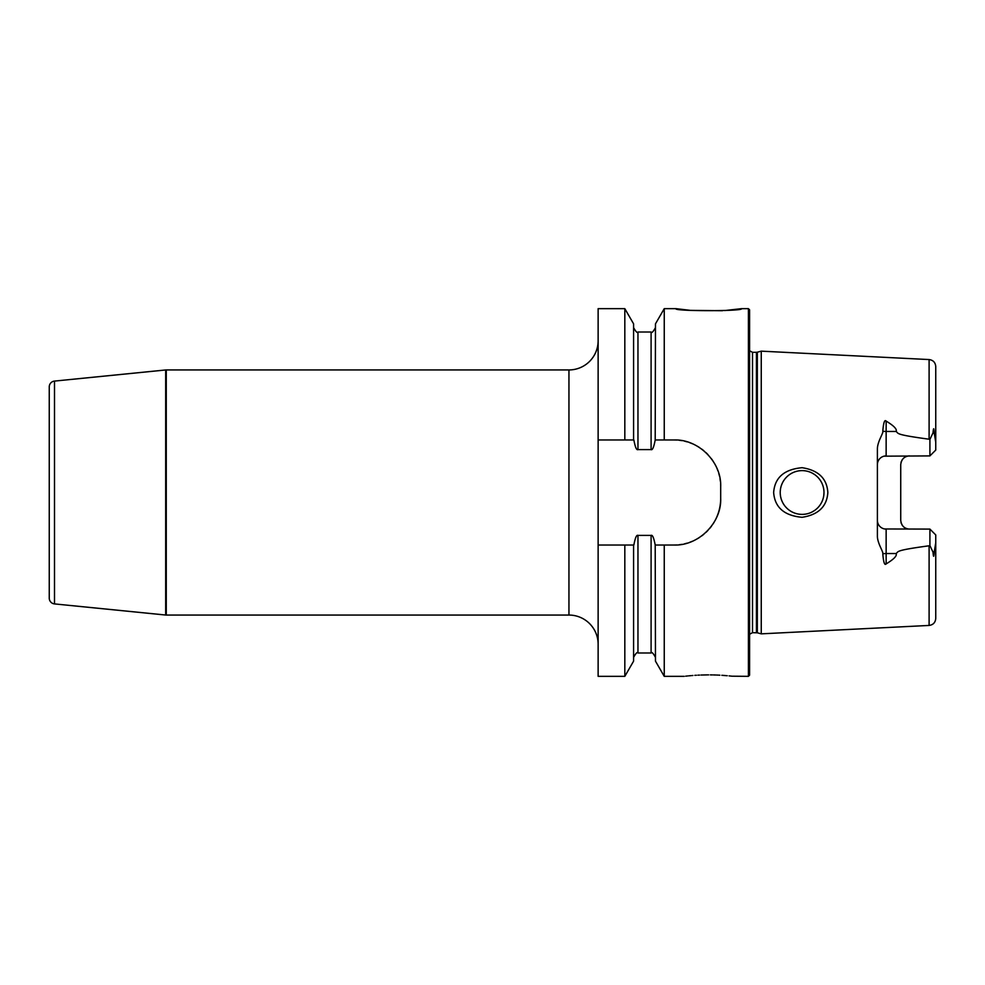 <?xml version="1.0" encoding="UTF-8"?>
<svg xmlns="http://www.w3.org/2000/svg" width="985" height="985" viewBox="0 0 985 985"><rect width="100%" height="100%" fill="white"/><g stroke="black" fill="none" stroke-linecap="round" stroke-linejoin="round"><path stroke-width="1.48" d="M715.085 520.523A46.689 46.689 0 0 0 720.688 498.336L720.688 486.664C721.673 462.002 698.328 438.953 673.999 439.975L664.247 439.975L664.247 308.662L676.042 308.662L690.362 310.361L722.485 310.718M748.415 308.662L749.585 309.832L749.585 675.168L748.415 676.338L748.415 308.662L741.409 308.662C745.103 311.322 672.349 311.322 676.042 308.662M724.837 310.546L741.409 308.662M684.218 676.338L664.247 676.338L655.468 661.144L655.197 545.025C653.855 537.872 652.489 534.658 651.097 535.384L637.96 535.384C636.569 534.658 635.202 537.872 633.86 545.025L598.129 545.025L598.129 439.975L624.822 439.975L624.822 308.662L633.589 323.856L633.589 439.975L624.822 439.975L633.86 439.975C635.202 447.128 636.569 450.342 637.96 449.616L651.097 449.616C652.489 450.342 653.855 447.128 655.197 439.975L655.468 323.856L664.247 308.662M664.247 676.338L664.247 545.025L655.468 545.025L673.999 545.025A46.689 46.689 0 0 0 676.658 544.951M655.468 439.975L664.247 439.975L655.468 439.975M624.822 545.025L633.589 545.025L633.589 661.144L624.822 676.338L624.822 545.025M673.999 439.975A46.689 46.689 0 0 1 676.658 440.049M679.318 440.283A46.689 46.689 0 0 1 681.952 440.652M684.575 441.194A46.689 46.689 0 0 1 687.173 441.871M689.734 442.708A46.689 46.689 0 0 1 692.246 443.693M697.121 446.106A46.689 46.689 0 0 1 699.461 447.522M701.714 449.086A46.689 46.689 0 0 1 703.881 450.785M705.949 452.62A46.689 46.689 0 0 1 707.907 454.565M711.453 458.788A46.689 46.689 0 0 1 713.029 461.042M714.47 463.381A46.689 46.689 0 0 1 715.763 465.794M716.92 468.269A46.689 46.689 0 0 1 717.917 470.805M718.767 473.379A46.689 46.689 0 0 1 719.456 476.001M719.998 478.636A46.689 46.689 0 0 1 720.38 481.308M720.614 483.98A46.689 46.689 0 0 1 720.688 486.664M714.47 521.619A46.689 46.689 0 0 1 713.029 523.958M711.453 526.224A46.689 46.689 0 0 1 709.742 528.379M707.907 530.435A46.689 46.689 0 0 1 705.949 532.38M703.881 534.215A46.689 46.689 0 0 1 701.714 535.914M699.461 537.478A46.689 46.689 0 0 1 697.121 538.894M692.246 541.307A46.689 46.689 0 0 1 689.734 542.292M687.173 543.129A46.689 46.689 0 0 1 684.575 543.806M681.952 544.348A46.689 46.689 0 0 1 679.318 544.717M598.129 439.975L598.129 308.662L624.822 308.662M624.822 676.338L598.129 676.338L598.129 545.025M598.129 340.761A29.181 29.181 0 0 1 568.948 369.941L166.268 369.941A5.836 5.836 0 0 0 165.677 369.966L54.507 381.084A5.836 5.836 0 0 0 49.25 386.896L49.25 598.104A5.836 5.836 0 0 0 54.507 603.916L165.677 615.034A5.836 5.836 0 0 0 166.268 615.059L166.268 369.941M598.129 644.239A29.181 29.181 0 0 0 568.948 615.059L166.268 615.059M720.688 498.336C721.673 522.998 698.328 546.047 673.999 545.025M707.846 674.885L701.012 675.033M699.572 675.094L697.872 675.168M696.383 675.254L694.819 675.353M692.923 675.488L692.221 675.55M691.273 675.624L689.599 675.772M689.328 675.796L688.577 675.87M687.678 675.956L686.877 676.042M686.299 676.104L685.671 676.166M708.732 674.885C676.818 676.486 676.818 676.486 708.732 674.885C740.634 676.486 740.634 676.486 708.732 674.885M748.415 676.338L732.114 676.202M731.609 676.153L729.06 675.882M727.262 675.722L721.833 675.304M719.863 675.181L716.575 675.033M715.787 675.008L713.485 674.934M712.475 674.922L710.37 674.897M757.342 632.801L761.257 633.847L761.257 351.152L757.342 352.199L757.342 632.801L752.503 632.69L749.585 634.254M827.843 492.5C826.932 506.524 818.35 514.798 802.098 517.297C784.269 515.697 774.789 507.435 773.644 492.5C774.776 477.565 784.269 469.303 802.098 467.703C818.35 470.202 826.932 478.476 827.843 492.5M884.69 528.97L929.914 529.093L935.75 534.929L935.75 542.735L934.309 551.538C933.903 557.608 933.472 557.806 933.004 552.129L929.914 545.567L929.101 545.788C893.567 550.59 899.034 551.563 896.054 553.533C897.273 555.7 893.974 559.16 886.143 563.913C884.616 565.673 883.496 562.312 882.794 553.829C883.68 552.105 877.179 543.067 877.389 535.741L877.389 449.258C877.266 441.674 883.705 432.883 882.794 431.171C883.496 422.7 884.604 419.339 886.143 421.087C893.974 425.84 897.273 429.3 896.054 431.467L886.143 431.467L886.143 421.087M929.914 439.433L933.004 432.871C933.509 427.219 933.952 427.416 934.309 433.462L935.75 442.265L935.75 450.071L929.914 455.907L929.914 439.433L929.101 439.212C893.567 434.41 899.034 433.437 896.054 431.467M802.098 470.621A21.879 21.879 0 0 1 823.989 492.5A21.879 21.879 0 0 1 802.098 514.379A21.879 21.879 0 0 1 780.218 492.5A21.879 21.879 0 0 1 802.098 470.621M800.608 470.67L799.13 470.818M797.653 471.076L796.2 471.421M794.772 471.877L793.368 472.431M792.014 473.083L790.696 473.822M790.462 473.97L789.428 474.659M788.234 475.57L787.089 476.58M786.03 477.651L785.07 478.759M784.183 479.941L783.37 481.185M783.137 481.579L782.644 482.478M782.016 483.82L781.474 485.199M781.019 486.627L780.674 488.067M780.416 489.533L780.268 491.01M780.268 493.99L780.416 495.467M780.674 496.933L781.019 498.373M781.474 499.801L782.016 501.18M782.644 502.522L783.272 503.643M783.37 503.815L784.183 505.059M785.07 506.241L786.03 507.349M787.089 508.42L788.234 509.43M789.428 510.341L790.561 511.092M790.696 511.178L792.014 511.917M793.368 512.569L794.772 513.123M796.2 513.579L797.653 513.924M799.13 514.182L800.608 514.33M803.588 514.33L805.065 514.182M806.53 513.936L807.971 513.579M809.399 513.136L810.79 512.594M812.133 511.954L814.706 510.39M815.9 509.491L817.033 508.494M818.104 507.435L819.089 506.302M820 505.096L820.825 503.84M822.192 501.18L822.734 499.789M823.189 498.373L823.534 496.92M823.792 495.455L823.989 492.5M823.94 491.022L823.792 489.545M823.534 488.08L823.189 486.627M822.734 485.211L822.192 483.82M821.552 482.465L821.17 481.763M820.825 481.16L820 479.904M819.089 478.698L818.104 477.565M817.033 476.506L815.9 475.509M814.706 474.61L812.133 473.046M810.79 472.406L809.399 471.864M807.971 471.421L806.53 471.064M805.065 470.818L803.588 470.67M909.487 455.907A8.754 8.754 0 0 0 907.961 456.043A8.754 8.754 0 0 1 909.487 455.907C904.316 456.289 901.398 459.207 900.733 464.661L900.733 520.339C901.398 525.793 904.316 528.711 909.487 529.093M882.794 553.829A8.754 3.977 180 0 1 886.143 553.533L886.143 529.093A8.754 8.754 0 0 1 877.389 520.339L877.524 521.902M877.561 522.038L877.709 522.666M877.943 523.404L878.62 524.82M881.255 527.603L881.895 527.997M882.56 528.329L883.262 528.6M883.964 528.822L884.616 528.957M929.914 455.907L883.964 456.178M883.262 456.4L882.56 456.671M881.895 457.003L881.255 457.397M878.62 460.18L877.943 461.596M877.524 463.098L877.389 464.661A8.754 8.754 0 0 1 886.143 455.907L886.143 431.467A8.754 3.977 0 0 1 882.794 431.171M935.75 542.735L935.75 618.445C935.381 622.545 933.164 624.872 929.101 625.438L761.257 633.847M929.101 439.212L929.101 359.562C933.164 360.128 935.381 362.455 935.75 366.555L935.75 442.265M935.75 534.929L929.914 529.093L929.914 545.567M901.053 462.334A8.754 8.754 0 0 1 901.287 461.596A8.754 8.754 0 0 0 901.053 462.334M901.964 460.18A8.754 8.754 0 0 1 902.371 459.564A8.754 8.754 0 0 0 901.964 460.18M903.984 457.853A8.754 8.754 0 0 1 904.599 457.397A8.754 8.754 0 0 0 903.984 457.853M906.606 456.4A8.754 8.754 0 0 1 907.308 456.178A8.754 8.754 0 0 0 906.606 456.4M907.308 528.822A8.754 8.754 0 0 1 906.606 528.6A8.754 8.754 0 0 0 907.308 528.822M904.599 527.603A8.754 8.754 0 0 1 903.984 527.147A8.754 8.754 0 0 0 904.599 527.603M902.383 525.448A8.754 8.754 0 0 1 901.964 524.82A8.754 8.754 0 0 0 902.383 525.448M901.287 523.404A8.754 8.754 0 0 1 901.053 522.666A8.754 8.754 0 0 0 901.287 523.404M637.96 449.616L637.96 332.007L651.097 332.007L651.097 449.616M651.097 535.384L651.097 652.993C651.725 651.725 653.19 653.19 655.468 657.364M568.948 369.941L568.948 615.059M165.677 369.966L165.677 615.034M54.507 381.084L54.507 603.916M637.96 535.384L637.96 652.993C637.332 651.725 635.867 653.19 633.589 657.364M756.431 632.69L756.431 352.31L752.503 352.31L752.503 632.69M929.101 545.788L929.101 625.438M934.309 433.462L933.004 432.871M933.004 552.129L934.309 551.538M886.143 563.913L886.143 553.533L896.054 553.533M651.097 332.007C651.676 333.299 653.141 331.846 655.468 327.636M637.96 332.007C637.381 333.299 635.928 331.846 633.589 327.636M637.96 652.993L651.097 652.993M752.503 352.31L749.585 350.746M756.431 352.31L757.342 352.199M929.101 359.562L761.257 351.152"/></g></svg>

